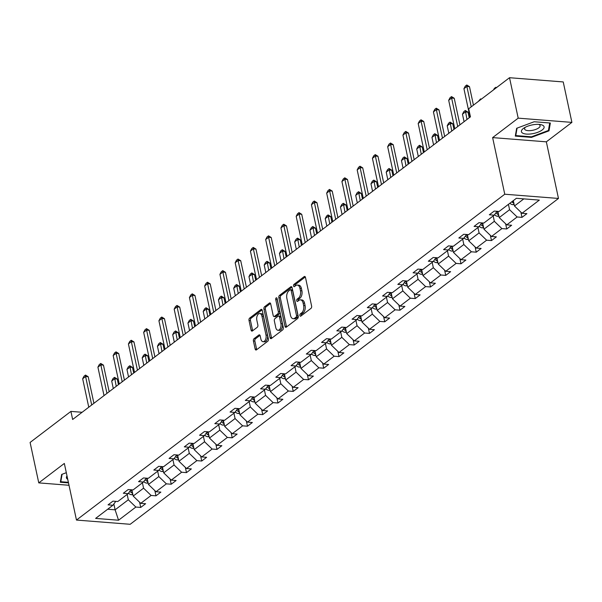 <?xml version="1.0" encoding="UTF-8"?>
<svg xmlns="http://www.w3.org/2000/svg" width="602" height="602" viewBox="0 0 602 602"><rect width="100%" height="100%" fill="white"/><g stroke="black" fill="none" stroke-linecap="round" stroke-linejoin="round"><path stroke-width="0.9" d="M299.886 315.516A1.227 0.707 -85.5 0 0 300.466 316.231A1.227 0.707 -85.5 0 0 300.797 316.118L310.993 308.359A1.753 1.008 -85.5 0 0 311.61 306.042L305.485 277.462A1.753 1.008 -85.5 0 0 304.665 276.446A1.753 1.008 -85.5 0 0 304.183 276.604L293.994 284.362A1.227 0.707 -85.5 0 0 293.558 285.988A1.227 0.707 -85.5 0 0 294.13 286.695A1.227 0.707 -85.5 0 0 294.468 286.582L295.785 285.581A5.606 3.236 -85.5 0 1 297.313 285.077A5.606 3.236 -85.5 0 1 299.947 288.328L300.458 290.706A5.606 3.236 -85.5 0 1 298.479 298.125L297.155 299.126A1.227 0.707 -85.5 0 0 296.726 300.752A1.227 0.707 -85.5 0 0 297.298 301.467A1.227 0.707 -85.5 0 0 297.636 301.354L298.953 300.345A5.606 3.236 -85.5 0 1 300.481 299.841A5.606 3.236 -85.5 0 1 303.115 303.092L303.626 305.477A5.606 3.236 -85.5 0 1 301.64 312.889L300.323 313.898A1.227 0.707 -85.5 0 0 299.886 315.516M300.481 299.841L301.933 299.954A5.606 3.236 -85.5 0 1 304.567 303.205L305.071 305.59A5.606 3.236 -85.5 0 1 303.092 313.01L301.775 314.011A1.227 0.707 -85.5 0 0 301.339 315.636A1.227 0.707 -85.5 0 0 301.354 315.696M305.312 276.965L295.439 284.475A1.227 0.707 -85.5 0 0 295.01 286.1A1.227 0.707 -85.5 0 0 295.025 286.161M297.313 285.077L298.765 285.19A5.606 3.236 -85.5 0 1 301.399 288.441L301.911 290.826A5.606 3.236 -85.5 0 1 299.924 298.238L298.607 299.247A1.227 0.707 -85.5 0 0 298.178 300.865A1.227 0.707 -85.5 0 0 298.186 300.932M254.044 338.67A1.753 1.008 -85.5 0 0 253.419 340.988L255.143 349.01A1.753 1.008 -85.5 0 0 255.963 350.025A1.753 1.008 -85.5 0 0 256.444 349.867L267.762 341.251A1.753 1.008 -85.5 0 0 268.387 338.934L262.254 310.354A1.753 1.008 -85.5 0 0 261.434 309.338A1.753 1.008 -85.5 0 0 260.959 309.496L249.634 318.112A1.753 1.008 -85.5 0 0 249.017 320.43L251.094 330.114A1.753 1.008 -85.5 0 0 251.914 331.13A1.753 1.008 -85.5 0 0 252.388 330.972L257.235 327.285A1.753 1.008 -85.5 0 0 257.859 324.967L256.828 320.166A4.688 2.709 -85.5 0 1 259.763 313.537A4.688 2.709 -85.5 0 1 261.96 316.261L265.994 335.073A4.688 2.709 -85.5 0 1 263.059 341.695A4.688 2.709 -85.5 0 1 260.862 338.979L260.184 335.841A1.753 1.008 -85.5 0 0 259.364 334.825A1.753 1.008 -85.5 0 0 258.89 334.983L254.044 338.67L255.496 338.783A1.753 1.008 -85.5 0 0 254.872 341.101L256.595 349.122A1.753 1.008 -85.5 0 0 256.768 349.619M64.331 463.442L38.769 482.887L30.1 442.447L70.916 411.399L72.646 419.481L470.44 116.848L468.71 108.759L509.518 77.711L518.194 118.15L492.624 137.602L504.762 194.22L76.469 520.06L64.331 463.442M284.987 326.307A1.753 1.008 -85.5 0 0 285.807 327.322A1.753 1.008 -85.5 0 0 286.281 327.164L297.606 318.548A1.753 1.008 -85.5 0 0 298.231 316.231L292.098 287.651A1.753 1.008 -85.5 0 0 291.278 286.635A1.753 1.008 -85.5 0 0 290.804 286.793L279.478 295.401A1.753 1.008 -85.5 0 0 278.854 297.719L284.987 326.307L286.439 326.419A1.753 1.008 -85.5 0 0 286.612 326.916M282.684 329.896L271.367 338.512A1.753 1.008 -85.5 0 1 270.885 338.67A1.753 1.008 -85.5 0 1 270.065 337.654L263.939 309.074A1.753 1.008 -85.5 0 1 264.556 306.757L269.403 303.069A1.753 1.008 -85.5 0 1 269.877 302.911A1.753 1.008 -85.5 0 1 270.704 303.927L273.188 315.516A1.753 1.008 -85.5 0 0 274.008 316.532A1.753 1.008 -85.5 0 0 274.489 316.374L277.703 313.928A1.753 1.008 -85.5 0 0 278.32 311.61L275.731 299.548A1.227 0.707 -85.5 0 1 276.499 297.809A1.227 0.707 -85.5 0 1 277.078 298.524L283.309 327.578A1.753 1.008 -85.5 0 1 282.684 329.896M38.769 482.887L69.012 485.272M492.624 137.602L546.338 141.831L571.9 122.387L518.194 118.15M571.9 122.387L563.231 81.94L509.518 77.711M115.78 501.361L112.928 505.244L108.067 504.86L112.95 501.142L117.811 501.526L128.181 493.64L123.312 493.256L128.203 489.539L133.065 489.923L143.426 482.036L138.565 481.653L143.457 477.935L148.318 478.319L158.68 470.433L153.819 470.049L158.702 466.332L163.563 466.716L173.933 458.829L169.064 458.446L173.955 454.728L178.817 455.112L189.178 447.233L184.317 446.85L189.209 443.125L194.07 443.508L204.432 435.63L199.571 435.246L204.454 431.529L209.323 431.905L219.685 424.026L214.816 423.642L219.707 419.925L224.569 420.309L234.93 412.423L230.069 412.039L234.961 408.322L239.822 408.705L250.184 400.819L245.323 400.435L250.206 396.718L255.075 397.102L265.437 389.216L260.568 388.832L265.459 385.114L270.321 385.498L280.683 377.612L275.821 377.228L280.713 373.511L285.574 373.895L295.936 366.008L291.075 365.625L295.958 361.907L300.827 362.291L311.189 354.405L306.32 354.029L311.211 350.304L316.073 350.688L326.434 342.809L321.573 342.425L326.465 338.7L331.326 339.084L341.688 331.205L336.827 330.822L341.71 327.104L346.579 327.488L356.941 319.602L352.08 319.218L356.963 315.501L361.825 315.884L372.186 307.998L367.325 307.614L372.217 303.897L377.078 304.281L387.44 296.395L382.579 296.011L387.462 292.294L392.331 292.677L402.693 284.791L397.832 284.407L402.715 280.69L407.577 281.074L417.938 273.188L413.077 272.804L417.969 269.086L422.83 269.47L433.192 261.584L428.331 261.208L433.214 257.483L438.083 257.867L448.445 249.988L443.584 249.604L448.467 245.879L453.329 246.263L463.69 238.384L458.829 238.001L463.721 234.283L468.582 234.66L478.944 226.781L474.083 226.397L478.974 222.68L483.835 223.064L494.197 215.177L489.336 214.794L494.219 211.076L499.081 211.46L516.388 198.291L539.324 200.105L522.017 213.266L526.885 213.65L521.994 217.367L517.133 216.983L506.771 224.87L511.632 225.253L506.741 228.971L501.88 228.587L491.518 236.473L496.379 236.857L491.495 240.574L486.627 240.19L476.265 248.077L481.126 248.46L476.242 252.178L471.381 251.794L461.019 259.68L465.88 260.056L460.989 263.781L456.128 263.398L445.766 271.276L450.627 271.66L445.743 275.385L440.875 275.001L430.513 282.88L435.374 283.264L430.49 286.981L425.629 286.597L415.267 294.483L420.128 294.867L415.237 298.584L410.376 298.201L400.014 306.087L404.875 306.471L399.984 310.188L395.123 309.804L384.761 317.69L389.622 318.074L384.738 321.792L379.877 321.408L369.508 329.294L374.376 329.678L369.485 333.395L364.624 333.011L354.262 340.898L359.123 341.281L354.232 344.999L349.371 344.615L339.009 352.501L343.87 352.885L338.986 356.602L334.125 356.218L323.756 364.097L328.624 364.481L323.733 368.206L318.872 367.822L308.51 375.701L313.371 376.084L308.48 379.802L303.619 379.426L293.257 387.304L298.118 387.688L293.234 391.405L288.373 391.022L278.004 398.908L282.872 399.292L277.981 403.009L273.12 402.625L262.758 410.511L267.619 410.895L262.728 414.612L257.867 414.229L247.505 422.115L252.366 422.499L247.482 426.216L242.614 425.832L232.252 433.718L237.12 434.102L232.229 437.82L227.368 437.436L217.006 445.322L221.867 445.706L216.976 449.423L212.115 449.039L201.753 456.918L206.614 457.302L201.73 461.027L196.862 460.643L186.5 468.522L191.368 468.905L186.477 472.623L181.616 472.246L171.254 480.125L176.115 480.509L171.224 484.226L166.363 483.842L156.001 491.729L160.862 492.112L155.978 495.83L151.11 495.446L140.748 503.332L145.616 503.716L140.725 507.433L135.864 507.05L118.556 520.218L95.62 518.405L112.928 505.244M504.762 194.22L558.475 198.449L130.183 524.289L76.469 520.06M142.411 482.812L143.562 488.177L133.2 496.056L131.861 489.825M133.2 496.056L140.748 503.332M143.562 488.177L151.11 495.446M131.025 489.765L128.181 493.64M157.664 471.208L158.808 476.573L148.446 484.452L147.114 478.221M148.446 484.452L156.001 491.729M158.808 476.573L166.363 483.842M146.278 478.161L143.426 482.036M172.909 459.604L174.061 464.97L163.699 472.848L162.359 466.618M163.699 472.848L171.254 480.125M174.061 464.97L181.616 472.246M161.532 466.558L158.68 470.433M188.163 448.001L189.314 453.366L178.952 461.252L177.613 455.022M178.952 461.252L186.5 468.522M189.314 453.366L196.862 460.643M176.777 454.954L173.933 458.829M203.416 436.405L204.56 441.763L194.198 449.649L192.866 443.418M194.198 449.649L201.753 456.918M204.56 441.763L212.115 449.039M192.03 443.35L189.178 447.233M218.661 424.801L219.813 430.159L209.451 438.045L208.111 431.815M209.451 438.045L217.006 445.322M219.813 430.159L227.368 437.436M207.284 431.747L204.432 435.63M233.915 413.198L235.066 418.556L224.704 426.442L223.365 420.211M224.704 426.442L232.252 433.718M235.066 418.556L242.614 425.832M222.537 420.143L219.685 424.026M249.168 401.594L250.312 406.952L239.95 414.838L238.618 408.607M239.95 414.838L247.505 422.115M250.312 406.952L257.867 414.229M237.782 408.54L234.93 412.423M264.413 389.991L265.565 395.356L255.203 403.235L253.863 397.004M255.203 403.235L262.758 410.511M265.565 395.356L273.12 402.625M253.036 396.936L250.184 400.819M279.667 378.387L280.818 383.752L270.456 391.631L269.117 385.4M270.456 391.631L278.004 398.908M280.818 383.752L288.373 391.022M268.289 385.34L265.437 389.216M294.92 366.784L296.064 372.149L285.702 380.028L284.37 373.797M285.702 380.028L293.257 387.304M296.064 372.149L303.619 379.426M283.534 373.737L280.683 377.612M310.165 355.18L311.317 360.545L300.955 368.432L299.623 362.201M300.955 368.432L308.51 375.701M311.317 360.545L318.872 367.822M298.788 362.133L295.936 366.008M325.419 343.584L326.57 348.942L316.208 356.828L314.869 350.597M316.208 356.828L323.756 364.097M326.57 348.942L334.125 356.218M314.041 350.53L311.189 354.405M340.672 331.98L341.816 337.338L331.454 345.224L330.122 338.994M331.454 345.224L339.009 352.501M341.816 337.338L349.371 344.615M329.286 338.926L326.434 342.809M355.917 320.377L357.069 325.735L346.707 333.621L345.375 327.39M346.707 333.621L354.262 340.898M357.069 325.735L364.624 333.011M344.54 327.322L341.688 331.205M371.171 308.773L372.322 314.131L361.96 322.017L360.621 315.787M361.96 322.017L369.508 329.294M372.322 314.131L379.877 321.408M359.793 315.719L356.941 319.602M386.424 297.17L387.575 302.528L377.206 310.414L375.874 304.183M377.206 310.414L384.761 317.69M387.575 302.528L395.123 309.804M375.038 304.115L372.186 307.998M401.669 285.566L402.821 290.932L392.459 298.81L391.127 292.58M392.459 298.81L400.014 306.087M402.821 290.932L410.376 298.201M390.292 292.519L387.44 296.395M416.923 273.963L418.074 279.328L407.712 287.207L406.373 280.976M407.712 287.207L415.267 294.483M418.074 279.328L425.629 286.597M405.545 280.916L402.693 284.791M432.176 262.359L433.327 267.724L422.958 275.611L421.626 269.38M422.958 275.611L430.513 282.88M433.327 267.724L440.875 275.001M420.79 269.312L417.938 273.188M447.429 250.763L448.573 256.121L438.211 264.007L436.879 257.776M438.211 264.007L445.766 271.276M448.573 256.121L456.128 263.398M436.044 257.709L433.192 261.584M462.675 239.16L463.826 244.517L453.464 252.404L452.125 246.173M453.464 252.404L461.019 259.68M463.826 244.517L471.381 251.794M451.297 246.105L448.445 249.988M477.928 227.556L479.079 232.914L468.71 240.8L467.378 234.569M468.71 240.8L476.265 248.077M479.079 232.914L486.627 240.19M466.542 234.502L463.69 238.384M493.181 215.952L494.325 221.31L483.963 229.196L482.631 222.966M483.963 229.196L491.518 236.473M494.325 221.31L501.88 228.587M481.796 222.898L478.944 226.781M508.427 204.349L509.578 209.707L499.216 217.593L497.877 211.362M499.216 217.593L506.771 224.87M509.578 209.707L517.133 216.983M497.049 211.294L494.197 215.177M523.815 198.878L514.469 205.989L513.318 200.632M514.469 205.989L522.017 213.266M546.338 141.831L558.475 198.449M82.12 412.28L70.916 411.399M107.683 509.232L115.11 509.819L128.309 499.773L127.157 494.415M113.861 503.972L115.11 509.819L118.556 520.218M128.309 499.773L135.864 507.05M520.88 212.167L521.994 217.367M505.627 223.771L506.741 228.971M490.374 235.374L491.495 240.574M475.128 246.978L476.242 252.178M459.875 258.582L460.989 263.781M444.622 270.178L445.743 275.385M429.376 281.781L430.49 286.981M414.123 293.385L415.237 298.584M398.87 304.988L399.984 310.188M383.624 316.592L384.738 321.792M368.371 328.195L369.485 333.395M353.118 339.799L354.232 344.999M337.873 351.402L338.986 356.602M322.619 363.006L323.733 368.206M307.366 374.602L308.48 379.802M292.12 386.206L293.234 391.405M276.867 397.809L277.981 403.009M261.614 409.413L262.728 414.612M246.368 421.016L247.482 426.216M231.115 432.62L232.229 437.82M215.862 444.223L216.976 449.423M200.617 455.827L201.73 461.027M185.363 467.423L186.477 472.623M170.11 479.026L171.224 484.226M154.857 490.63L155.978 495.83M139.611 502.234L140.725 507.433M531.476 137.376L549.001 130.837L550.348 123.026L534.17 121.747L516.651 128.286L515.304 136.105L531.476 137.376L531.355 136.804M66.318 472.698L61.667 474.436L60.32 482.247L68.508 482.894M291.925 287.154L280.931 295.522A1.753 1.008 -85.5 0 0 280.306 297.839L286.439 326.419M296.079 317.126A1.227 0.707 -85.5 0 0 296.508 315.501L291.127 290.42A1.227 0.707 -85.5 0 0 290.555 289.705A1.227 0.707 -85.5 0 0 290.224 289.818L288.832 290.871A5.606 3.236 -85.5 0 0 286.845 298.291L290.525 315.44A5.606 3.236 -85.5 0 0 293.151 318.691A5.606 3.236 -85.5 0 0 294.687 318.187L296.079 317.126L297.531 317.239A1.227 0.707 -85.5 0 0 297.96 315.621L296.508 315.501M290.555 289.705L292.008 289.818A1.227 0.707 -85.5 0 1 292.58 290.533L297.96 315.621M293.151 318.691L294.604 318.804A5.606 3.236 -85.5 0 0 296.139 318.3L294.687 318.187M297.531 317.239L296.139 318.3M270.531 303.431L266.009 306.869A1.753 1.008 -85.5 0 0 265.384 309.187L271.517 337.767A1.753 1.008 -85.5 0 0 271.69 338.264M274.008 316.532L275.46 316.652A1.753 1.008 -85.5 0 0 275.934 316.494L279.155 314.048A1.753 1.008 -85.5 0 0 279.772 311.731L277.183 299.661L275.731 299.548M277.168 298.946A1.227 0.707 -85.5 0 0 277.183 299.661M275.761 327.548A4.688 2.709 -85.5 0 0 277.966 330.265A4.688 2.709 -85.5 0 0 280.901 323.643L279.478 317.013A1.753 1.008 -85.5 0 0 278.658 315.997A1.753 1.008 -85.5 0 0 278.177 316.155L274.963 318.601A1.753 1.008 -85.5 0 0 274.346 320.919L275.761 327.548M277.966 330.265L279.418 330.378A4.688 2.709 -85.5 0 0 282.353 323.756L280.901 323.643M278.658 315.997L280.103 316.11A1.753 1.008 -85.5 0 1 280.931 317.126L282.353 323.756M260.011 335.344L255.496 338.783M263.059 341.695L264.511 341.808A4.688 2.709 -85.5 0 0 267.446 335.186L265.994 335.073M259.763 313.537L261.215 313.657A4.688 2.709 -85.5 0 1 263.413 316.374L267.446 335.186M262.081 309.857L251.087 318.225A1.753 1.008 -85.5 0 0 250.462 320.542L252.539 330.227A1.753 1.008 -85.5 0 0 252.712 330.724M548.648 129.197L549.001 130.837M514.146 204.499L512.784 204.68A4.726 3.431 -127.3 0 1 509.886 203.243M513.483 201.414A4.726 3.431 -127.3 0 1 512.919 200.933M511.745 201.828A4.726 3.431 52.7 0 0 513.506 202.987L513.837 203.07M493.572 89.841L494.34 88.404L495.807 87.29L496.575 87.561M495.86 88.103L495.807 87.29M470.034 117.157L463.931 88.69L465.308 86.116L466.776 84.995L466.866 86.455L469.477 86.665L473.443 105.154M463.931 88.69L466.866 86.455L471.238 106.832M466.776 84.995L469.477 86.665M498.892 216.103L497.53 216.284A4.726 3.431 -127.3 0 1 494.52 214.733M498.23 213.018A4.726 3.431 -127.3 0 1 497.004 211.799L496.838 211.58M495.928 212.815A4.726 3.431 52.7 0 0 498.253 214.583L498.591 214.673M478.319 101.445L480.554 98.886L481.322 99.164M480.607 99.706L480.554 98.886M483.647 227.707L482.277 227.887A4.726 3.431 -127.3 0 1 479.275 226.337M482.985 224.621A4.726 3.431 -127.3 0 1 481.75 223.402L481.585 223.184M480.682 224.418A4.726 3.431 52.7 0 0 483.007 226.186L483.338 226.277M469.214 117.781L468.01 112.16L465.399 111.949L462.464 114.184L464.074 121.694M462.464 114.184L463.833 111.611L465.301 110.49L468.01 112.16M467.009 119.459L465.301 110.49M454.788 128.76L448.686 100.293L450.055 97.72L451.523 96.598L451.62 98.058L454.232 98.269L459.928 124.847M448.686 100.293L451.62 98.058L457.723 126.525M451.523 96.598L454.232 98.269M439.535 140.356L433.432 111.897L434.802 109.316L436.269 108.202L436.367 109.662L438.978 109.865L444.675 136.451M433.432 111.897L436.367 109.662L442.47 138.129M436.269 108.202L438.978 109.865M542.974 125.427A11.596 4.342 167.9 0 0 540.227 124.531A11.596 4.342 167.9 0 0 524.011 128.008A11.596 4.342 167.9 0 0 522.536 133.057A11.596 4.342 167.9 0 0 537.752 132.305A11.596 4.342 167.9 0 0 542.974 125.427M525.433 127.195A7.939 2.972 167.9 0 0 524.583 128.986A7.939 2.972 167.9 0 0 525.35 129.934A7.939 2.972 167.9 0 0 534.403 129.874A7.939 2.972 167.9 0 0 540.107 125.66A7.939 2.972 167.9 0 0 539.339 124.712A7.939 2.972 167.9 0 0 538.594 124.373M549.724 122.974L548.43 130.476L531.453 136.812L515.779 135.578L517.065 128.136M515.568 134.585L515.779 135.578M67.01 475.926A11.596 4.342 167.9 0 0 67.552 479.2A11.596 4.342 167.9 0 0 67.733 479.305M68.38 482.322L60.802 481.72L62.081 474.278M60.584 480.727L60.802 481.72M468.394 239.31L467.032 239.491A4.726 3.431 -127.3 0 1 464.022 237.94M467.731 236.225A4.726 3.431 -127.3 0 1 466.497 234.998L466.339 234.788M465.429 236.022A4.726 3.431 52.7 0 0 467.754 237.79L468.085 237.873M453.968 129.385L452.757 123.756L450.146 123.553L447.211 125.788L448.821 133.29M447.211 125.788L448.588 123.207L450.055 122.093L452.757 123.756M451.756 131.063L450.055 122.093M424.282 151.96L418.179 123.5L419.556 120.919L421.024 119.806L421.114 121.265L423.725 121.469L429.429 148.054M418.179 123.5L421.114 121.265L427.217 149.732M421.024 119.806L423.725 121.469M453.14 250.914L451.778 251.094A4.726 3.431 -127.3 0 1 448.768 249.537M452.478 247.821A4.726 3.431 -127.3 0 1 451.252 246.602L451.086 246.391M450.176 247.625A4.726 3.431 52.7 0 0 452.501 249.394L452.839 249.476M438.715 140.988L437.511 135.36L434.9 135.157L431.965 137.391L433.575 144.894M431.965 137.391L433.335 134.81L434.802 133.697L437.511 135.36M436.503 142.666L434.802 133.697M409.036 163.563L402.934 135.096L404.303 132.523L405.771 131.409L405.868 132.869L408.48 133.072L414.176 159.65M402.934 135.096L405.868 132.869L411.964 161.336M405.771 131.409L408.48 133.072M437.895 262.517L436.525 262.698A4.726 3.431 -127.3 0 1 433.523 261.14M437.233 259.424A4.726 3.431 -127.3 0 1 435.998 258.205L435.833 257.995M434.93 259.229A4.726 3.431 52.7 0 0 437.255 260.997L437.586 261.08M423.462 152.584L422.258 146.963L419.647 146.76L416.712 148.987L418.322 156.497M416.712 148.987L418.081 146.414L419.549 145.3L422.258 146.963M421.257 154.27L419.549 145.3M393.783 175.167L387.68 146.7L389.05 144.126L390.517 143.013L390.615 144.472L393.226 144.676L398.923 171.254M387.68 146.7L390.615 144.472L396.718 172.94M390.517 143.013L393.226 144.676M422.642 274.121L421.28 274.301A4.726 3.431 -127.3 0 1 418.27 272.744M421.979 271.028A4.726 3.431 -127.3 0 1 420.745 269.809L420.587 269.598M419.677 270.832A4.726 3.431 52.7 0 0 422.002 272.601L422.333 272.683M408.216 164.188L407.005 158.567L404.393 158.364L401.459 160.591L403.069 168.101M401.459 160.591L402.836 158.017L404.303 156.904L407.005 158.567M406.004 165.874L404.303 156.904M378.53 186.77L372.427 158.303L373.804 155.73L375.264 154.616L375.362 156.076L377.973 156.279L383.677 182.857M372.427 158.303L375.362 156.076L381.465 184.536M375.264 154.616L377.973 156.279M407.388 285.717L406.026 285.897A4.726 3.431 -127.3 0 1 403.016 284.347M406.726 282.631A4.726 3.431 -127.3 0 1 405.5 281.412L405.334 281.202M404.424 282.436A4.726 3.431 52.7 0 0 406.749 284.204L407.087 284.287M392.963 175.792L391.759 170.17L389.148 169.967L386.213 172.195L387.823 179.705M386.213 172.195L387.583 169.621L389.05 168.507L391.759 170.17M390.751 177.47L389.05 168.507M363.284 198.374L357.182 169.907L358.551 167.333L360.019 166.22L360.109 167.68L362.728 167.883L368.424 194.461M357.182 169.907L360.109 167.68L366.212 196.139M360.019 166.22L362.728 167.883M392.143 297.32L390.773 297.501A4.726 3.431 -127.3 0 1 387.771 295.951M391.481 294.235A4.726 3.431 -127.3 0 1 390.246 293.016L390.081 292.798M389.178 294.039A4.726 3.431 52.7 0 0 391.503 295.808L391.834 295.891M377.71 187.395L376.506 181.774L373.895 181.571L370.96 183.798L372.57 191.308M370.96 183.798L372.329 181.225L373.797 180.111L376.506 181.774M375.505 189.073L373.797 180.111M348.031 209.978L341.928 181.511L343.298 178.937L344.765 177.816L344.863 179.276L347.474 179.486L353.171 206.065M341.928 181.511L344.863 179.276L350.966 207.743M344.765 177.816L347.474 179.486M376.89 308.924L375.528 309.104A4.726 3.431 -127.3 0 1 372.518 307.554M376.227 305.839A4.726 3.431 -127.3 0 1 374.993 304.62L374.835 304.401M373.925 305.635A4.726 3.431 52.7 0 0 376.25 307.411L376.581 307.494M362.464 198.999L361.253 193.377L358.642 193.167L355.707 195.402L357.317 202.912M355.707 195.402L357.084 192.828L358.544 191.707L361.253 193.377M360.252 200.677L358.544 191.707M332.778 221.581L326.675 193.114L328.052 190.541L329.512 189.419L329.61 190.879L332.221 191.09L337.925 217.668M326.675 193.114L329.61 190.879L335.713 219.346M329.512 189.419L332.221 191.09M361.636 320.527L360.274 320.708A4.726 3.431 -127.3 0 1 357.264 319.158M360.974 317.442A4.726 3.431 -127.3 0 1 359.748 316.223L359.582 316.005M358.672 317.239A4.726 3.431 52.7 0 0 360.997 319.007L361.328 319.098M347.211 210.602L346.007 204.981L343.388 204.77L340.461 207.005L342.071 214.515M340.461 207.005L341.831 204.432L343.298 203.31L346.007 204.981M344.999 212.28L343.298 203.31M317.532 233.177L311.43 204.718L312.799 202.137L314.267 201.023L314.357 202.483L316.976 202.693L322.672 229.272M311.43 204.718L314.357 202.483L320.46 230.95M314.267 201.023L316.976 202.693M346.391 332.131L345.021 332.312A4.726 3.431 -127.3 0 1 342.019 330.761M345.729 329.046A4.726 3.431 -127.3 0 1 344.494 327.827L344.329 327.608M343.426 328.842A4.726 3.431 52.7 0 0 345.751 330.611L346.082 330.701M331.958 222.206L330.754 216.585L328.143 216.374L325.208 218.609L326.818 226.111M325.208 218.609L326.577 216.028L328.045 214.914L330.754 216.585M329.753 223.884L328.045 214.914M302.279 244.781L296.176 216.321L297.546 213.74L299.013 212.626L299.111 214.086L301.722 214.289L307.419 240.875M296.176 216.321L299.111 214.086L305.214 242.553M299.013 212.626L301.722 214.289M331.138 343.734L329.768 343.915A4.726 3.431 -127.3 0 1 326.766 342.357M330.475 340.642A4.726 3.431 -127.3 0 1 329.241 339.423L329.076 339.212M328.173 340.446A4.726 3.431 52.7 0 0 330.498 342.214L330.829 342.297M316.712 233.809L315.501 228.181L312.889 227.977L309.955 230.212L311.565 237.715M309.955 230.212L311.332 227.631L312.792 226.518L315.501 228.181M314.5 235.487L312.792 226.518M287.026 256.384L280.923 227.917L282.3 225.344L283.76 224.23L283.858 225.69L286.469 225.893L292.173 252.471M280.923 227.917L283.858 225.69L289.961 254.157M283.76 224.23L286.469 225.893M315.884 355.338L314.522 355.519A4.726 3.431 -127.3 0 1 311.512 353.961M315.222 352.245A4.726 3.431 -127.3 0 1 313.996 351.026L313.83 350.815M312.92 352.05A4.726 3.431 52.7 0 0 315.245 353.818L315.576 353.901M301.459 245.405L300.255 239.784L297.636 239.581L294.709 241.808L296.319 249.318M294.709 241.808L296.079 239.235L297.546 238.121L300.255 239.784M299.247 247.091L297.546 238.121M271.78 267.988L265.678 239.521L267.047 236.947L268.515 235.833L268.605 237.293L271.224 237.497L276.92 264.075M265.678 239.521L268.605 237.293L274.708 265.76M268.515 235.833L271.224 237.497M300.639 366.942L299.269 367.122A4.726 3.431 -127.3 0 1 296.259 365.565M299.977 363.849A4.726 3.431 -127.3 0 1 298.743 362.63L298.577 362.419M297.666 363.653A4.726 3.431 52.7 0 0 299.999 365.422L300.33 365.504M286.206 257.009L285.002 251.388L282.391 251.184L279.456 253.412L281.066 260.922M279.456 253.412L280.825 250.838L282.293 249.725L285.002 251.388M284.001 258.694L282.293 249.725M256.527 279.591L250.424 251.124L251.794 248.551L253.261 247.437L253.359 248.897L255.97 249.1L261.667 275.678M250.424 251.124L253.359 248.897L259.462 277.364M253.261 247.437L255.97 249.1M285.386 378.538L284.016 378.718A4.726 3.431 -127.3 0 1 281.014 377.168M284.723 375.452A4.726 3.431 -127.3 0 1 283.489 374.233L283.324 374.023M282.421 375.257A4.726 3.431 52.7 0 0 284.746 377.025L285.077 377.108M270.953 268.612L269.749 262.991L267.137 262.788L264.203 265.015L265.813 272.525M264.203 265.015L265.58 262.442L267.04 261.328L269.749 262.991M268.748 270.29L267.04 261.328M241.274 291.195L235.171 262.728L236.541 260.154L238.008 259.041L238.106 260.5L240.717 260.704L246.421 287.282M235.171 262.728L238.106 260.5L244.209 288.96M238.008 259.041L240.717 260.704M270.132 390.141L268.77 390.322A4.726 3.431 -127.3 0 1 265.76 388.772M269.47 387.056A4.726 3.431 -127.3 0 1 268.244 385.837L268.078 385.619M267.168 386.86A4.726 3.431 52.7 0 0 269.493 388.629L269.824 388.711M255.707 280.216L254.503 274.595L251.884 274.392L248.957 276.619L250.567 284.129M248.957 276.619L250.327 274.045L251.794 272.932L254.503 274.595M253.495 281.894L251.794 272.932M226.028 302.798L219.926 274.331L221.295 271.758L222.763 270.637L222.853 272.096L225.472 272.307L231.168 298.885M219.926 274.331L222.853 272.096L228.956 300.564M222.763 270.637L225.472 272.307M254.887 401.745L253.517 401.925A4.726 3.431 -127.3 0 1 250.507 400.375M254.225 398.659A4.726 3.431 -127.3 0 1 252.99 397.44L252.825 397.222M251.914 398.456A4.726 3.431 52.7 0 0 254.247 400.232L254.578 400.315M240.454 291.82L239.25 286.198L236.639 285.988L233.704 288.223L235.314 295.732M233.704 288.223L235.073 285.649L236.541 284.535L239.25 286.198M238.249 293.498L236.541 284.535M210.775 314.402L204.672 285.935L206.042 283.361L207.509 282.24L207.607 283.7L210.218 283.911L215.915 310.489M204.672 285.935L207.607 283.7L213.71 312.167M207.509 282.24L210.218 283.911M239.634 413.348L238.264 413.529A4.726 3.431 -127.3 0 1 235.262 411.979M238.971 410.263A4.726 3.431 -127.3 0 1 237.737 409.044L237.572 408.826M236.669 410.06A4.726 3.431 52.7 0 0 238.994 411.828L239.325 411.918M225.201 303.423L223.997 297.802L221.385 297.591L218.451 299.826L220.061 307.336M218.451 299.826L219.828 297.253L221.288 296.131L223.997 297.802M222.996 305.101L221.288 296.131M195.522 326.006L189.419 297.538L190.789 294.965L192.256 293.844L192.354 295.304L194.965 295.514L200.662 322.093M189.419 297.538L192.354 295.304L198.457 323.771M192.256 293.844L194.965 295.514M224.38 424.952L223.018 425.132A4.726 3.431 -127.3 0 1 220.008 423.582M223.718 421.867A4.726 3.431 -127.3 0 1 222.492 420.647L222.326 420.429M221.416 421.663A4.726 3.431 52.7 0 0 223.741 423.432L224.072 423.522M209.955 315.027L208.751 309.405L206.132 309.195L203.205 311.43L204.815 318.932M203.205 311.43L204.575 308.856L206.042 307.735L208.751 309.405M207.743 316.705L206.042 307.735M180.276 337.602L174.174 309.142L175.543 306.561L177.011 305.447L177.101 306.907L179.72 307.11L185.416 333.696M174.174 309.142L177.101 306.907L183.204 335.374M177.011 305.447L179.72 307.11M209.135 436.555L207.765 436.736A4.726 3.431 -127.3 0 1 204.755 435.186M208.473 433.463A4.726 3.431 -127.3 0 1 207.238 432.244L207.073 432.033M206.162 433.267A4.726 3.431 52.7 0 0 208.495 435.035L208.826 435.118M194.702 326.63L193.498 321.001L190.887 320.798L187.952 323.033L189.562 330.536M187.952 323.033L189.321 320.452L190.789 319.338L193.498 321.001M192.497 328.308L190.789 319.338M165.023 349.205L158.92 320.738L160.29 318.165L161.757 317.051L161.855 318.511L164.466 318.714L170.163 345.292M158.92 320.738L161.855 318.511L167.958 346.978M161.757 317.051L164.466 318.714M193.882 448.159L192.512 448.339A4.726 3.431 -127.3 0 1 189.51 446.782M193.219 445.066A4.726 3.431 -127.3 0 1 191.985 443.847L191.82 443.636M190.917 444.87A4.726 3.431 52.7 0 0 193.242 446.639L193.573 446.722M179.449 338.226L178.245 332.605L175.633 332.402L172.699 334.629L174.309 342.139M172.699 334.629L174.068 332.056L175.536 330.942L178.245 332.605M177.244 339.912L175.536 330.942M149.77 360.809L143.667 332.342L145.037 329.768L146.504 328.654L146.602 330.114L149.213 330.317L154.91 356.896M143.667 332.342L146.602 330.114L152.705 358.581M146.504 328.654L149.213 330.317M178.628 459.762L177.266 459.943A4.726 3.431 -127.3 0 1 174.256 458.385M177.966 456.67A4.726 3.431 -127.3 0 1 176.74 455.451L176.574 455.24M175.664 456.474A4.726 3.431 52.7 0 0 177.989 458.242L178.32 458.325M164.203 349.83L162.999 344.209L160.38 344.005L157.453 346.233L159.056 353.743M157.453 346.233L158.823 343.659L160.29 342.546L162.999 344.209M161.991 351.515L160.29 342.546M134.524 372.412L128.422 343.945L129.791 341.372L131.259 340.258L131.349 341.718L133.968 341.921L139.664 368.499M128.422 343.945L131.349 341.718L137.452 370.185M131.259 340.258L133.968 341.921M163.375 471.366L162.013 471.539A4.726 3.431 -127.3 0 1 159.003 469.989M162.713 468.273A4.726 3.431 -127.3 0 1 161.486 467.054L161.321 466.843M160.41 468.078A4.726 3.431 52.7 0 0 162.743 469.846L163.074 469.929M148.95 361.433L147.746 355.812L145.135 355.609L142.2 357.836L143.81 365.346M142.2 357.836L143.569 355.263L145.037 354.149L147.746 355.812M146.745 363.111L145.037 354.149M119.271 384.016L113.168 355.549L114.538 352.975L116.005 351.861L116.103 353.321L118.714 353.524L124.411 380.103M113.168 355.549L116.103 353.321L122.206 381.781M116.005 351.861L118.714 353.524M148.13 482.962L146.76 483.143A4.726 3.431 -127.3 0 1 143.758 481.592M147.467 479.877A4.726 3.431 -127.3 0 1 146.233 478.658L146.068 478.439M145.165 479.681A4.726 3.431 52.7 0 0 147.49 481.449L147.821 481.532M133.697 373.037L132.493 367.416L129.881 367.212L126.947 369.44L128.557 376.95M126.947 369.44L128.316 366.866L129.784 365.753L132.493 367.416M131.492 374.715L129.784 365.753M104.018 395.619L97.915 367.152L99.285 364.579L100.752 363.465L100.85 364.917L103.461 365.128L109.158 391.706M97.915 367.152L100.85 364.917L106.953 393.384M100.752 363.465L103.461 365.128M132.876 494.566L131.514 494.746A4.726 3.431 -127.3 0 1 128.504 493.196M132.214 491.48A4.726 3.431 -127.3 0 1 130.988 490.261L130.822 490.043M129.912 491.277A4.726 3.431 52.7 0 0 132.237 493.053L132.568 493.136M118.451 384.64L117.247 379.019L114.628 378.808L111.701 381.043L113.304 388.553M111.701 381.043L113.071 378.47L114.538 377.356L117.247 379.019M116.239 386.318L114.538 377.356M88.765 407.223L82.67 378.756L84.039 376.182L85.507 375.061L85.597 376.521L88.208 376.732L93.912 403.31M82.67 378.756L85.597 376.521L91.7 404.988M85.507 375.061L88.208 376.732M303.092 313.01L301.64 312.889M305.071 305.59L303.626 305.477M304.567 303.205L303.115 303.092M298.607 299.247L297.155 299.126M299.924 298.238L298.479 298.125M301.911 290.826L300.458 290.706M301.399 288.441L299.947 288.328M295.439 284.475L293.994 284.362M305.109 276.679L304.183 276.604M301.775 314.011L300.323 313.898M280.306 297.839L278.854 297.719M280.931 295.522L279.478 295.401M291.722 286.861L290.804 286.793M292.58 290.533L291.127 290.42M271.517 337.767L270.065 337.654M265.384 309.187L263.939 309.074M266.009 306.869L264.556 306.757M270.328 303.145L269.403 303.069M275.934 316.494L274.489 316.374M279.155 314.048L277.703 313.928M279.772 311.731L278.32 311.61M280.931 317.126L279.478 317.013M259.816 335.058L258.89 334.983M263.413 316.374L261.96 316.261M252.539 330.227L251.094 330.114M250.462 320.542L249.017 320.43M251.087 318.225L249.634 318.112M261.885 309.571L260.959 309.496M256.595 349.122L255.143 349.01M254.872 341.101L253.419 340.988M512.881 204.672L514.003 203.815M513.107 201.106L513.506 202.987M497.628 216.276L498.749 215.418M497.004 211.799L497.598 211.34M497.854 212.709L498.253 214.583M482.375 227.872L483.496 227.022M481.75 223.402L482.352 222.943M482.601 224.313L483.007 226.186M467.129 239.476L468.251 238.625M466.497 234.998L467.099 234.547M467.355 235.916L467.754 237.79M451.876 251.079L452.997 250.229M451.252 246.602L451.846 246.15M452.102 247.512L452.501 249.394M436.623 262.683L437.744 261.832M435.998 258.205L436.601 257.754M436.849 259.116L437.255 260.997M421.37 274.286L422.499 273.436M420.745 269.809L421.347 269.357M421.603 270.719L422.002 272.601M406.124 285.89L407.245 285.032M405.5 281.412L406.094 280.953M406.35 282.323L406.749 284.204M390.871 297.493L391.992 296.635M390.246 293.016L390.848 292.557M391.097 293.926L391.503 295.808M375.618 309.097L376.739 308.239M374.993 304.62L375.595 304.16M375.844 305.53L376.25 307.411M360.372 320.693L361.493 319.843M359.748 316.223L360.342 315.764M360.598 317.134L360.997 319.007M345.119 332.296L346.24 331.446M344.494 327.827L345.096 327.368M345.345 328.737L345.751 330.611M329.866 343.9L330.987 343.05M329.241 339.423L329.843 338.971M330.092 340.341L330.498 342.214M314.62 355.504L315.741 354.653M313.996 351.026L314.59 350.575M314.846 351.937L315.245 353.818M299.367 367.107L300.488 366.257M298.743 362.63L299.344 362.178M299.593 363.54L299.999 365.422M284.114 378.711L285.235 377.853M283.489 374.233L284.091 373.782M284.34 375.144L284.746 377.025M268.868 390.314L269.989 389.456M268.244 385.837L268.838 385.378M269.094 386.747L269.493 388.629M253.615 401.918L254.736 401.06M252.99 397.44L253.585 396.981M253.841 398.351L254.247 400.232M238.362 413.514L239.483 412.663M237.737 409.044L238.339 408.585M238.588 409.954L238.994 411.828M223.116 425.117L224.237 424.267M222.492 420.647L223.086 420.188M223.342 421.558L223.741 423.432M207.863 436.721L208.984 435.871M207.238 432.244L207.833 431.792M208.089 433.162L208.495 435.035M192.61 448.324L193.731 447.474M191.985 443.847L192.587 443.396M192.836 444.758L193.242 446.639M177.364 459.928L178.485 459.078M176.74 455.451L177.334 454.999M177.59 456.361L177.989 458.242M162.111 471.532L163.232 470.681M161.486 467.054L162.081 466.603M162.337 467.965L162.743 469.846M146.858 483.135L147.979 482.277M146.233 478.658L146.835 478.199M147.084 479.568L147.49 481.449M131.612 494.739L132.733 493.881M130.988 490.261L131.582 489.802M131.838 491.172L132.237 493.053"/></g></svg>
